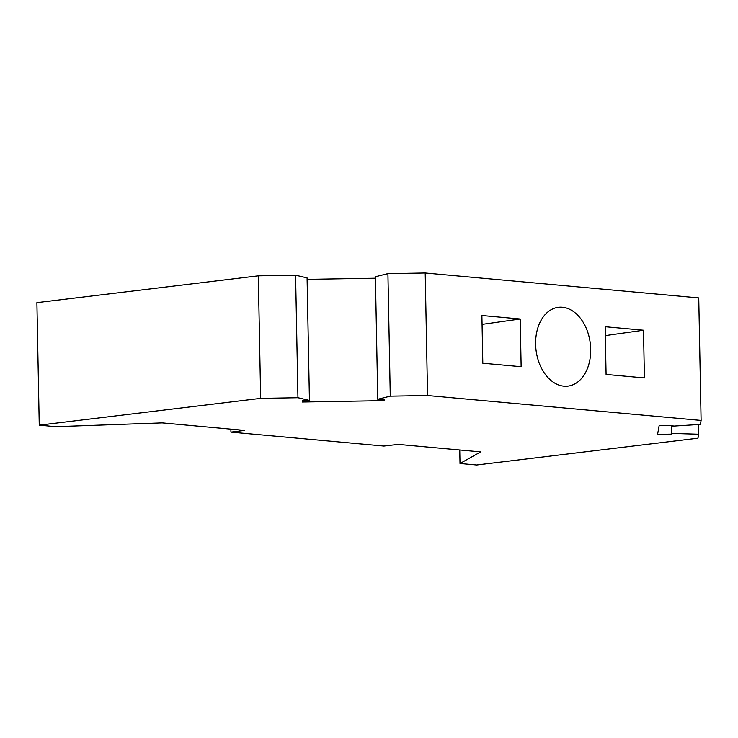 <?xml version="1.0" encoding="UTF-8"?>
<svg xmlns="http://www.w3.org/2000/svg" width="738" height="738" viewBox="0 0 738 738"><rect width="100%" height="100%" fill="white"/><g stroke="black" fill="none" stroke-linecap="round" stroke-linejoin="round"><path stroke-width="1.11" d="M384.35 400.633L302.322 402.026L302.589 400.549L309.434 400.43L307.082 277.903L295.597 275.2L258.309 275.837L36.9 302.645L39.252 425.171L55.793 426.684L162.166 422.892L244.712 430.411L230.939 432.127L383.908 446.056L398.151 444.387L480.696 451.896L460.014 463.492L476.564 465.005L697.973 438.188L698.665 434.23L671.598 433.409L671.469 434.138L657.586 434.378L659.126 425.651L673.001 425.42L672.881 426.149L700.399 424.405L701.1 420.439L427.56 395.531L390.273 396.158L377.764 399.267L384.609 399.157L384.35 400.633L384.323 399.157M307.109 279.37L375.439 278.208M701.1 420.439L698.748 297.912L425.208 272.995L387.92 273.632L375.411 276.741L377.764 399.267M309.434 400.43L297.949 397.727L260.662 398.363L39.252 425.171M698.48 424.525L698.665 434.23M671.442 425.448L671.598 433.409M230.883 429.147L230.939 432.127M459.756 449.995L460.014 463.492M258.309 275.837L260.662 398.363M672.862 425.42L672.881 426.149M295.597 275.2L297.949 397.727M671.469 434.138L671.303 425.448M387.92 273.632L390.273 396.158M520.225 319L521.139 366.703L482.809 363.216L481.896 315.504L520.225 319L482.062 324.388M590.686 349.231A39.695 27.324 83.1 0 0 558.38 307.312A39.695 27.324 83.1 0 0 535.622 344.212A39.695 27.324 83.1 0 0 567.928 386.131A39.695 27.324 83.1 0 0 590.686 349.231M643.499 330.227L644.412 377.93L606.082 374.443L605.169 326.731L643.499 330.227L605.335 335.615M425.208 272.995L427.56 395.531"/></g></svg>
